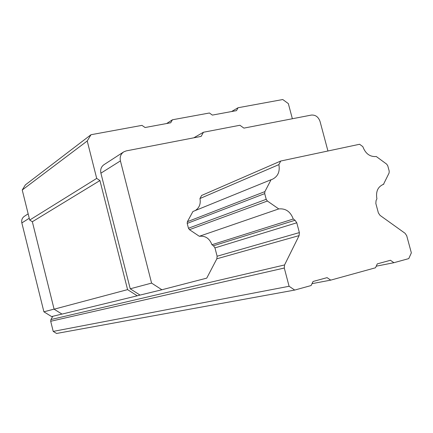 <?xml version="1.0" encoding="UTF-8"?>
<svg xmlns="http://www.w3.org/2000/svg" width="433" height="433" viewBox="0 0 433 433"><rect width="100%" height="100%" fill="white"/><g stroke="black" fill="none" stroke-linecap="round" stroke-linejoin="round"><path stroke-width="0.65" d="M292.367 118.745L288.34 103.606L282.771 99.536L238.069 107.736L236.488 110.637L212.365 115.091L209.415 112.997L172.415 119.784L170.699 122.783L145.066 127.519L141.964 125.37L90.99 134.723L87.222 140.99L96.7 178.401L99.936 180.556L127.583 289.628L137.234 295.804L140.032 295.079L130.225 288.795L100.9 173.178C100.158 169.476 101.235 166.613 104.115 164.594L123.492 152.032M130.225 288.795L151.588 283.101L120.423 160.892C119.638 156.979 120.753 153.964 123.773 151.853L126.252 150.89L201.139 136.395L203.44 132.254L239.904 125.261L243.914 128.119L311.305 115.081C315.489 114.761 318.401 116.894 320.047 121.478L327.943 150.993M193.773 137.824L203.44 132.254M280.736 161.027L359.596 144.265L362.832 146.641C365.512 153.726 369.999 157.022 376.293 156.524L386.68 164.15L387.757 165.763L389.213 171.127L389.083 173.016L383.492 184.317C377.857 186.699 375.665 191.532 376.905 198.812L376.05 200.625L375.844 203.51L378.382 212.928L380.022 215.358L405.088 233.311L406.706 235.714L411.35 252.861L408.774 258.604L393.906 262.707L390.442 260.271L377.289 263.876L375.492 267.783L330.715 280.135L327.072 277.645L313.064 281.482L311.105 285.547L294.716 290.067L289.092 286.278L284.286 268.027L284.562 264.953L299.106 235.606L299.371 232.591L296.778 222.789L295.046 220.262L293.265 219.022C290.494 211.618 285.656 208.251 278.749 208.928L267.383 201.026L266.214 199.321L264.709 193.616L264.904 191.602L271.053 179.727L272.2 179.365C277.878 176.604 280.102 171.69 278.879 164.616L280.736 161.027L201.626 195.451L199.954 198.536C200.912 203.829 199.348 207.835 195.261 210.557M271.053 179.727L192.918 211.51L187.397 221.691L187.208 223.401L188.452 228.24L189.459 229.674L199.321 236.283C205.383 235.633 209.583 238.453 211.926 244.732L213.474 245.771L214.963 247.903L217.117 256.222L216.852 258.793L206.736 278.138L161.893 289.758L151.588 283.101M140.032 295.079L161.893 289.758M61.957 314.071L51.619 316.583L43.906 311.82L21.839 222.93C21.293 220.072 22.17 217.842 24.475 216.229L28.156 213.842M137.234 295.804L62 314.098L54.109 309.2L32.34 221.745L29.698 220.045L22.229 190.006L25.379 184.88L90.99 134.723M54.082 309.102L43.906 311.82M238.069 107.736L231.574 111.541M172.415 119.784L166.64 123.535M87.222 140.99L22.229 190.006M96.7 178.401L29.698 220.045M99.936 180.556L32.34 221.745M127.583 289.628L54.109 309.2M278.879 164.616L199.954 198.536M278.749 208.928L199.321 236.283M293.265 219.022L211.926 244.732M289.092 286.278L53.216 331.407L50.699 321.27L50.937 319.543L52.799 316.301M294.716 290.067L56.566 333.464L53.216 331.407M330.715 280.135L312.02 283.653M393.906 262.707L376.228 266.187M383.79 184.231L382.875 184.528M100.9 173.178L120.423 160.892M29.255 218.259L21.839 222.93M264.904 191.602L187.397 221.691M264.709 193.616L187.208 223.401M266.214 199.321L188.452 228.24M267.383 201.026L189.459 229.674M295.046 220.262L213.474 245.771M296.778 222.789L214.963 247.903M299.371 232.591L217.117 256.222M299.106 235.606L216.852 258.793M284.562 264.953L50.937 319.543M284.286 268.027L50.699 321.27"/></g></svg>
